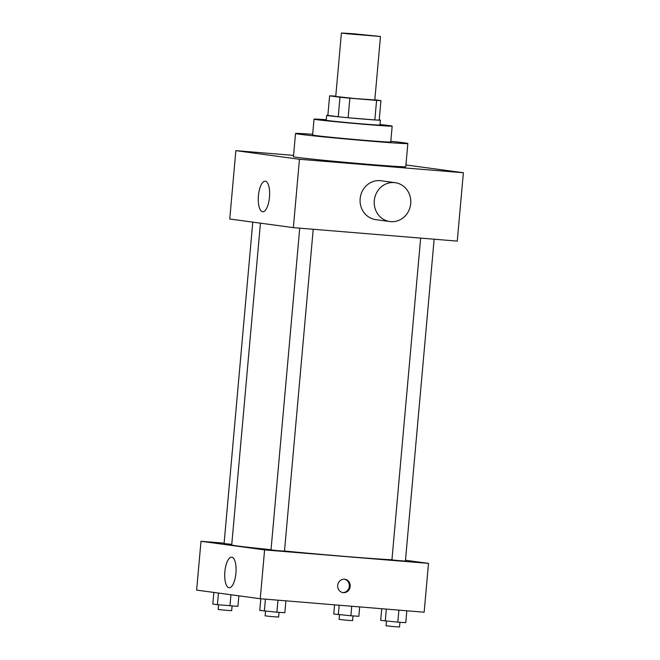 <?xml version="1.0" encoding="UTF-8"?>
<svg xmlns="http://www.w3.org/2000/svg" width="660" height="660" viewBox="0 0 660 660"><rect width="100%" height="100%" fill="white"/><g stroke="black" fill="none" stroke-linecap="round" stroke-linejoin="round"><path stroke-width="0.99" d="M353.875 33.784L380.474 36.49L347.102 33.759L341.41 33L353.875 33.784M380.474 36.49L374.814 99.965L355.245 98.571L335.742 96.475L341.41 33M380.944 100.609L379.203 120.136A26.342 0.47 -174.9 0 1 374.839 119.93L348.125 117.736A26.342 0.47 -174.9 0 1 338.225 116.77L327.863 115.368L329.604 95.832L339.974 97.243A26.342 0.47 -174.9 0 0 349.866 98.2L376.588 100.394A26.342 0.47 -174.9 0 0 380.944 100.609L374.83 99.775M335.767 96.195L333.968 96.046A26.342 0.47 -174.9 0 0 329.604 95.832M327.863 115.319A26.969 0.478 5.1 0 0 326.675 115.351A26.969 0.478 5.1 0 0 353.488 118.231A26.969 0.478 5.1 0 0 380.391 120.153A26.969 0.478 5.1 0 0 379.228 119.905M380.391 120.153L379.954 125.029A26.969 0.478 -174.9 0 1 353.05 123.115A26.969 0.478 -174.9 0 1 326.238 120.236L326.675 115.351M338.225 116.77L339.974 97.243M374.839 119.93L376.588 100.394M348.125 117.736L349.866 98.2M326.279 119.732A39.22 0.701 5.1 0 0 314.028 119.146A39.22 0.701 5.1 0 0 353.034 123.337A39.22 0.701 5.1 0 0 392.164 126.118A39.22 0.701 5.1 0 0 389.515 125.631A39.22 0.701 5.1 0 0 380.003 124.525M314.028 119.146L312.609 135.019A39.22 0.701 5.1 0 0 351.615 139.202A39.22 0.701 5.1 0 0 390.753 141.991L392.164 126.118M312.675 134.293A56.389 1.006 5.1 0 0 295.515 133.493A56.389 1.006 5.1 0 0 351.59 139.507A56.389 1.006 5.1 0 0 407.839 143.517A56.389 1.006 5.1 0 0 404.036 142.807A56.389 1.006 5.1 0 0 390.811 141.273M407.839 143.517L405.768 166.708A56.389 1.006 -174.9 0 1 349.519 162.698A56.389 1.006 -174.9 0 1 293.452 156.684L295.515 133.493M293.568 155.389L235.851 150.645L299.467 159.274L463.369 172.747L405.925 164.959M235.851 150.645L229.754 219.004L293.362 227.634L457.264 241.114L463.369 172.747M269.478 197.216A15.32 5.569 94.7 0 1 262.705 211.736A15.32 5.569 94.7 0 1 258.406 196.004A15.32 5.569 94.7 0 1 265.213 181.195A15.32 5.569 94.7 0 1 269.478 197.216M293.362 227.634L299.467 159.274M389.862 221.546L375.73 219.623A19.61 18.265 -82.3 0 1 360.154 198.693A19.61 18.265 -82.3 0 1 381.001 180.757L395.142 182.68A19.61 18.265 97.7 0 0 374.294 200.615A19.61 18.265 97.7 0 0 389.862 221.546A19.61 18.265 97.7 0 0 410.602 204.567A19.61 18.265 97.7 0 0 395.142 182.68M391.941 559.762A83.35 1.493 -174.9 0 1 284.501 551.017M271.037 549.697A83.35 1.493 -174.9 0 1 231.726 544.913L260.444 223.171M252.772 222.123L224.078 543.568L231.775 544.376M434.14 239.209L405.413 561.082L398.665 560.604L391.933 559.878L420.651 238.103M313.219 229.267L284.493 551.141L277.745 550.654L271.012 549.937L299.731 228.154M224.12 543.172L200.995 541.274L264.602 549.904L428.505 563.376L405.487 560.257M200.995 541.274L196.63 590.098L260.246 598.727L424.149 612.208L428.505 563.376M260.246 598.727L264.602 549.904M224.878 571.692A15.32 5.569 94.7 0 1 231.66 557.172A15.32 5.569 94.7 0 1 235.95 572.896A15.32 5.569 94.7 0 1 229.144 587.713A15.32 5.569 94.7 0 1 224.878 571.692M344.536 579.224A6.74 6.278 -82.3 0 1 344.842 579.257A6.74 6.278 -82.3 0 1 350.163 586.781A6.74 6.278 -82.3 0 1 343.035 592.614A6.74 6.278 -82.3 0 1 337.697 585.255A6.74 6.278 -82.3 0 1 344.536 579.224M344.396 579.216A6.74 6.278 -82.3 0 1 349.272 586.658A6.74 6.278 -82.3 0 1 342.589 592.54M213.873 592.441L212.834 604.048L217.429 604.676L237.913 606.358L238.854 595.832M229.969 605.831L230.95 594.759M217.429 604.676L218.46 593.059M232.097 605.971L231.676 610.69L224.928 610.211L218.196 609.485L218.617 604.783M260.807 598.777L259.768 610.417L276.895 612.199L284.848 612.727L285.904 600.839M276.895 612.199L277.967 600.188M264.355 611.044L265.419 599.156M279.031 612.34L278.611 617.059L271.862 616.58L265.13 615.854L265.551 611.152M334.57 604.84L333.754 613.998L350.889 615.772L358.834 616.3L359.675 606.903M350.889 615.772L351.739 606.251M338.349 614.617L339.182 605.22M353.017 615.912L352.597 620.631L345.848 620.153L339.116 619.427L339.537 614.724M381.727 608.718L380.688 620.359L397.815 622.141L405.768 622.669L406.824 610.78M397.815 622.141L398.887 610.129M385.275 620.986L386.339 609.097M399.952 622.281L399.531 627L392.782 626.521L386.05 625.795L386.471 621.093"/></g></svg>
